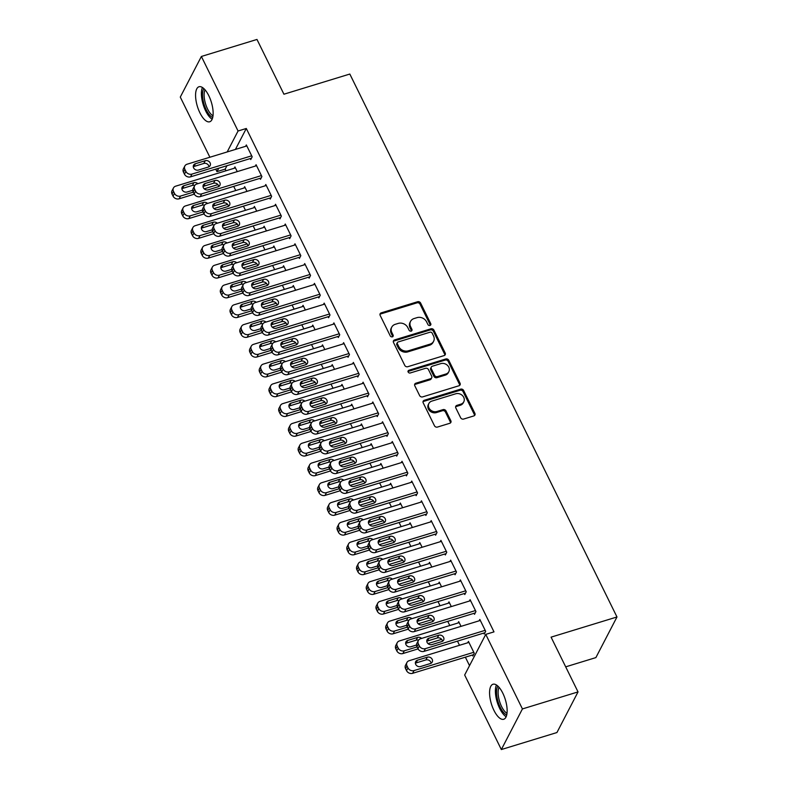 <?xml version="1.0" encoding="UTF-8"?>
<svg xmlns="http://www.w3.org/2000/svg" width="789" height="789" viewBox="0 0 789 789"><rect width="100%" height="100%" fill="white"/><g stroke="black" fill="none" stroke-linecap="round" stroke-linejoin="round"><path stroke-width="1.18" d="M430.005 325.462A1.617 1.371 27.4 0 0 430.745 323.668L420.606 303.045A2.308 1.963 27.4 0 0 417.628 301.723L381.245 312.858A2.308 1.963 27.4 0 0 380.18 315.422L390.328 336.035A1.617 1.371 27.4 0 0 393.149 335.177L391.837 332.504A7.377 6.263 27.4 0 1 391.768 327.129A7.377 6.263 27.4 0 1 395.25 324.318L398.287 323.391A7.377 6.263 27.4 0 1 407.805 327.613L409.126 330.285A1.617 1.371 27.4 0 0 411.947 329.417L410.635 326.754A7.377 6.263 27.4 0 1 410.566 321.37A7.377 6.263 27.4 0 1 414.047 318.559L417.085 317.632A7.377 6.263 27.4 0 1 426.602 321.863L427.914 324.535A1.617 1.371 27.4 0 0 430.005 325.462M430.33 325.315A1.617 1.371 27.4 0 0 430.183 324.762L420.034 304.15A2.308 1.963 27.4 0 0 417.056 302.828L380.673 313.953A2.308 1.963 27.4 0 0 379.973 314.338M392.735 336.814A1.617 1.371 27.4 0 0 392.587 336.272L391.275 333.599L391.837 332.504M411.533 331.064A1.617 1.371 27.4 0 0 411.385 330.522L410.063 327.849L410.635 326.754M493.914 710.317A18.315 7.298 73 0 1 493.007 684.241A18.315 7.298 73 0 1 502.81 693.196A18.315 7.298 73 0 1 503.717 719.262A18.315 7.298 73 0 1 493.914 710.317M199.913 112.827A18.315 7.298 73 0 1 198.996 86.751A18.315 7.298 73 0 1 208.799 95.696A18.315 7.298 73 0 1 209.716 121.772A18.315 7.298 73 0 1 199.913 112.827M460.638 417.736A2.308 1.963 27.4 0 0 463.616 419.058L473.824 415.931A2.308 1.963 27.4 0 0 474.889 413.377L463.626 390.476A2.308 1.963 27.4 0 0 460.648 389.155L424.265 400.289A2.308 1.963 27.4 0 0 423.2 402.844L434.463 425.744A2.308 1.963 27.4 0 0 437.441 427.066L449.769 423.298A2.308 1.963 27.4 0 0 450.835 420.734L446.012 410.941A2.308 1.963 27.4 0 0 443.043 409.619L436.928 411.483A6.164 5.237 27.4 0 1 430.202 409.659A6.164 5.237 27.4 0 1 428.9 403.455A6.164 5.237 27.4 0 1 431.82 401.108L455.766 393.77A6.164 5.237 27.4 0 1 462.492 395.605A6.164 5.237 27.4 0 1 463.794 401.808A6.164 5.237 27.4 0 1 460.875 404.155L456.88 405.378A2.308 1.963 27.4 0 0 455.815 407.933L460.638 417.736M485.758 634.386L522.426 708.926L501.34 749.55L464.662 675.009L485.758 634.386L493.993 631.871L246.296 128.479L238.061 131.004L227.183 151.942M209.884 157.238L180.287 97.086L201.382 56.463L256.977 39.45L283.932 94.216L349.823 74.048L616.978 616.978L551.077 637.147L578.031 691.914L522.426 708.926M201.382 56.463L238.061 131.004M444.128 355.583A2.308 1.963 27.4 0 0 445.193 353.018L433.92 330.118A2.308 1.963 27.4 0 0 430.952 328.796L394.569 339.931A2.308 1.963 27.4 0 0 393.504 342.495L404.767 365.396A2.308 1.963 27.4 0 0 407.745 366.717L444.128 355.583M448.773 360.297L460.046 383.198A2.308 1.963 27.4 0 1 458.971 385.762L422.588 396.897A2.308 1.963 27.4 0 1 419.62 395.565L414.797 385.772A2.308 1.963 27.4 0 1 415.862 383.207L430.616 378.69A2.308 1.963 27.4 0 0 431.682 376.136L428.486 369.637A2.308 1.963 27.4 0 0 425.508 368.315L410.142 373.01A1.617 1.371 27.4 0 1 408.81 370.297L445.795 358.975A2.308 1.963 27.4 0 1 448.773 360.297L448.201 361.392L459.474 384.292L460.046 383.198M565.693 666.843L595.882 657.602L616.978 616.978M474.031 613.309L474.524 614.296L475.945 611.554L470.106 599.689L469.406 601.04M461.023 626.358L458.705 621.653L458.005 623.004M454.572 573.771L455.066 574.757L456.486 572.005L450.647 560.151L449.947 561.502M441.564 586.809L439.246 582.104L438.546 583.456M435.114 534.222L435.607 535.208L437.027 532.467L431.188 520.602L430.488 521.953M422.105 547.27L419.787 542.566L419.087 543.917M415.665 494.683L416.148 495.67L417.568 492.928L411.74 481.063L411.03 482.414M402.646 507.731L400.329 503.017L399.628 504.368M396.206 455.135L396.689 456.121L398.11 453.379L392.281 441.515L391.571 442.866M383.188 468.183L380.88 463.478L380.17 464.829M376.748 415.596L377.231 416.582L378.661 413.84L372.822 401.976L372.122 403.327M363.739 428.644L361.421 423.93L360.711 425.291M357.289 376.047L357.772 377.043L359.202 374.292L353.364 362.427L352.663 363.788M344.28 389.095L341.962 384.391L341.262 385.742M337.83 336.508L338.313 337.495L339.743 334.753L333.905 322.888L333.205 324.24M324.821 349.557L322.504 344.852L321.804 346.203M318.371 296.96L318.855 297.956L320.285 295.204L314.446 283.35L313.746 284.701M305.363 310.008L303.045 305.304L302.345 306.655M298.913 257.421L299.406 258.407L300.826 255.666L294.987 243.801L294.287 245.152M285.904 270.469L283.586 265.765L282.886 267.116M279.454 217.882L279.947 218.869L281.367 216.117L275.529 204.262L274.828 205.613M266.445 230.921L264.128 226.216L263.427 227.567M259.995 178.334L260.488 179.32L261.909 176.578L256.07 164.714L255.37 166.065M246.987 191.382L244.669 186.677L243.969 188.029M246.296 128.479L235.418 149.427M226.976 165.69L225.2 169.102L226.019 170.769M233.702 186.382L235.753 190.543M243.426 206.156L245.478 210.318M253.161 225.93L255.212 230.082M262.885 245.695L264.936 249.857M272.619 265.469L274.661 269.631M282.344 285.243L284.395 289.405M292.078 305.008L294.119 309.17M301.802 324.782L303.854 328.944M311.537 344.556L313.578 348.718M321.261 364.331L323.312 368.483M330.986 384.095L333.037 388.257M340.72 403.869L342.771 408.031M350.444 423.644L352.496 427.806M360.178 443.408L362.22 447.57M369.903 463.182L371.954 467.344M379.637 482.957L381.679 487.119M389.362 502.731L391.413 506.883M399.096 522.496L401.137 526.658M408.82 542.27L410.872 546.432M418.555 562.044L420.596 566.206M428.279 581.818L430.33 585.971M438.003 601.583L440.055 605.745M447.738 621.357L449.779 625.519M457.462 641.132L459.514 645.294M465.362 657.178L469.524 665.64M237.262 171.607L234.944 166.903L234.244 168.254M250.271 158.559L250.754 159.556L252.184 156.804L246.346 144.949L245.645 146.3M256.721 211.156L254.403 206.442L253.703 207.803M269.73 198.108L270.213 199.094L271.643 196.353L265.804 184.488L265.104 185.839M276.18 250.695L273.862 245.99L273.152 247.342M289.188 237.647L289.671 238.643L291.102 235.891L285.263 224.027L284.563 225.388M295.628 290.244L293.321 285.529L292.611 286.88M308.647 277.195L309.13 278.182L310.55 275.44L304.722 263.575L304.012 264.926M315.087 329.782L312.769 325.078L312.069 326.429M328.106 316.734L328.589 317.72L330.009 314.979L324.18 303.114L323.47 304.465M334.546 369.331L332.228 364.617L331.528 365.968M347.554 356.283L348.048 357.269L349.468 354.527L343.629 342.663L342.929 344.014M354.005 408.87L351.687 404.165L350.987 405.516M367.013 395.822L367.506 396.808L368.927 394.066L363.088 382.201L362.388 383.553M373.463 448.408L371.146 443.704L370.445 445.055M386.472 435.37L386.965 436.356L388.385 433.605L382.547 421.75L381.846 423.101M392.922 487.957L390.604 483.253L389.904 484.604M405.931 474.909L406.414 475.895L407.844 473.153L402.005 461.289L401.305 462.64M412.381 527.496L410.063 522.791L409.363 524.143M425.389 514.448L425.873 515.444L427.303 512.692L421.464 500.828L420.764 502.189M431.839 567.044L429.522 562.33L428.822 563.691M444.848 553.996L445.331 554.983L446.761 552.241L440.923 540.376L440.223 541.727M451.298 606.583L448.98 601.879L448.27 603.23M464.307 593.535L464.79 594.531L466.22 591.78L460.382 579.915L459.681 581.266M472.364 655.038L472.848 656.024L474.268 653.282L468.439 641.418L467.729 642.769M483.765 633.084L484.249 634.07L485.669 631.328L479.84 619.464L479.13 620.815M578.031 691.914L556.935 732.537L501.34 749.55M225.2 169.102L216.965 171.627L215.732 169.132M218.74 168.215L216.965 171.627M410.566 321.37L409.994 322.474A7.377 6.263 27.4 0 0 410.063 327.849M391.768 327.129L391.196 328.224A7.377 6.263 27.4 0 0 391.275 333.599M444.828 355.198A2.308 1.963 27.4 0 0 444.621 354.123L433.358 331.222A2.308 1.963 27.4 0 0 430.38 329.901L393.997 341.026A2.308 1.963 27.4 0 0 393.297 341.41M432.145 333.126A1.617 1.371 27.4 0 0 430.064 332.199L398.129 341.972A1.617 1.371 27.4 0 0 397.38 343.757L398.761 346.578A7.377 6.263 27.4 0 0 408.288 350.809L430.113 344.122A7.377 6.263 27.4 0 0 433.605 341.312A7.377 6.263 27.4 0 0 433.526 335.936L432.145 333.126M397.36 342.584L396.788 343.679A1.617 1.371 27.4 0 0 396.808 344.862L397.38 343.757M433.605 341.312L433.033 342.406A7.377 6.263 27.4 0 1 429.551 345.227L407.716 351.904A7.377 6.263 27.4 0 1 398.198 347.673L396.808 344.862M459.671 385.377A2.308 1.963 27.4 0 0 459.474 384.292M431.701 377.813L431.139 378.917A2.308 1.963 27.4 0 1 430.044 379.795L415.29 384.312A2.308 1.963 27.4 0 0 414.59 384.697M448.201 361.392A2.308 1.963 27.4 0 0 445.223 360.07L408.238 371.392A1.617 1.371 27.4 0 0 407.913 371.54M445.923 374.006A6.164 5.237 27.4 0 0 448.842 371.658A6.164 5.237 27.4 0 0 447.55 365.455A6.164 5.237 27.4 0 0 440.814 363.63L432.382 366.204A2.308 1.963 27.4 0 0 431.317 368.769L434.512 375.268A2.308 1.963 27.4 0 0 437.491 376.59L445.923 374.006L445.361 375.11A6.164 5.237 27.4 0 0 448.27 372.753L448.842 371.658M431.287 367.092L430.715 368.187A2.308 1.963 27.4 0 0 430.745 369.863L431.317 368.769M445.361 375.11L436.919 377.684A2.308 1.963 27.4 0 1 433.94 376.363L430.745 369.863M463.794 401.808L463.222 402.903A6.164 5.237 27.4 0 1 460.303 405.25L456.318 406.473A2.308 1.963 27.4 0 0 455.618 406.858M428.9 403.455L428.328 404.55A6.164 5.237 27.4 0 0 429.63 410.753A6.164 5.237 27.4 0 0 436.356 412.588L436.928 411.483M450.47 422.914A2.308 1.963 27.4 0 0 450.272 421.839L445.45 412.036A2.308 1.963 27.4 0 0 442.471 410.714L436.356 412.588M474.524 415.556A2.308 1.963 27.4 0 0 474.317 414.472L463.054 391.571A2.308 1.963 27.4 0 0 460.076 390.249L423.693 401.384A2.308 1.963 27.4 0 0 422.993 401.769M193.305 192.161L180.533 196.066A4.695 3.994 27.4 0 1 174.468 193.374L173.501 191.392A4.695 3.994 27.4 0 1 173.452 187.969A4.695 3.994 27.4 0 1 175.671 186.174L235.428 167.889M217.912 184.626L204.213 188.818M194.301 194.163L179.113 198.808A4.695 3.994 -152.6 0 1 173.047 196.116L172.071 194.143A4.695 3.994 -152.6 0 1 172.022 190.711L173.452 187.969M194.775 185.454A3.758 3.195 27.4 0 0 192.417 185.415L182.535 188.433A3.758 3.195 27.4 0 0 181.884 188.709M197.842 183.679A3.758 3.195 27.4 0 0 193.847 182.663L183.965 185.691A3.758 3.195 27.4 0 0 182.18 187.121A3.758 3.195 27.4 0 0 182.979 190.899A3.758 3.195 27.4 0 0 187.072 192.013L192.772 190.277M251.691 155.818L191.934 174.103A4.695 3.994 27.4 0 1 185.879 171.41L184.902 169.438A4.695 3.994 27.4 0 1 184.853 166.006A4.695 3.994 27.4 0 1 187.072 164.22L246.829 145.935M184.853 166.006L183.423 168.757A4.695 3.994 -152.6 0 0 183.472 172.18L184.448 174.152A4.695 3.994 -152.6 0 0 190.514 176.854L251.464 158.204M198.473 170.059A3.758 3.195 -152.6 0 1 194.38 168.945A3.758 3.195 -152.6 0 1 193.581 165.167A3.758 3.195 -152.6 0 1 195.366 163.727L205.248 160.709A3.758 3.195 -152.6 0 1 209.351 161.824A3.758 3.195 -152.6 0 1 210.14 165.601A3.758 3.195 -152.6 0 1 208.355 167.031L198.473 170.059M193.285 166.755A3.758 3.195 -152.6 0 1 193.936 166.479L203.818 163.451A3.758 3.195 -152.6 0 1 209.006 166.755M203.039 211.925L190.267 215.841A4.695 3.994 27.4 0 1 184.202 213.138L183.226 211.166A4.695 3.994 27.4 0 1 183.176 207.744A4.695 3.994 27.4 0 1 185.405 205.949L245.162 187.664M227.646 204.4L213.937 208.592M204.026 213.937L188.837 218.583A4.695 3.994 -152.6 0 1 182.772 215.89L181.805 213.908A4.695 3.994 -152.6 0 1 181.756 210.485L183.176 207.744M204.499 205.229A3.758 3.195 27.4 0 0 202.152 205.179L192.26 208.207A3.758 3.195 27.4 0 0 191.619 208.483M207.566 203.444A3.758 3.195 27.4 0 0 203.572 202.438L193.69 205.465A3.758 3.195 27.4 0 0 191.914 206.896A3.758 3.195 27.4 0 0 192.703 210.673A3.758 3.195 27.4 0 0 196.806 211.787L202.497 210.042M212.764 231.7L199.992 235.605A4.695 3.994 27.4 0 1 193.926 232.913L192.96 230.94A4.695 3.994 27.4 0 1 192.91 227.508A4.695 3.994 27.4 0 1 195.13 225.723L254.886 207.438M237.371 224.165L223.672 228.366M213.76 233.702L198.572 238.357A4.695 3.994 -152.6 0 1 192.506 235.655L191.53 233.682A4.695 3.994 -152.6 0 1 191.48 230.26L192.91 227.508M214.233 225.003A3.758 3.195 27.4 0 0 211.876 224.954L201.994 227.982A3.758 3.195 27.4 0 0 201.343 228.258M217.291 223.218A3.758 3.195 27.4 0 0 213.306 222.212L203.414 225.23A3.758 3.195 27.4 0 0 201.639 226.67A3.758 3.195 27.4 0 0 202.428 230.447A3.758 3.195 27.4 0 0 206.531 231.562L212.231 229.816M261.425 175.592L201.668 193.877A4.695 3.994 27.4 0 1 195.603 191.185L194.627 189.202A4.695 3.994 27.4 0 1 194.577 185.78A4.695 3.994 27.4 0 1 196.806 183.995L256.563 165.7M194.577 185.78L193.157 188.532A4.695 3.994 -152.6 0 0 193.206 191.954L194.173 193.926A4.695 3.994 -152.6 0 0 200.238 196.619L261.189 177.969M208.207 189.833A3.758 3.195 -152.6 0 1 204.104 188.719A3.758 3.195 -152.6 0 1 203.315 184.932A3.758 3.195 -152.6 0 1 205.091 183.502L214.973 180.474A3.758 3.195 -152.6 0 1 219.076 181.588A3.758 3.195 -152.6 0 1 219.865 185.376A3.758 3.195 -152.6 0 1 218.089 186.806L208.207 189.833M203.02 186.52A3.758 3.195 -152.6 0 1 203.67 186.243L213.553 183.226A3.758 3.195 -152.6 0 1 218.74 186.529M271.15 195.366L211.393 213.651A4.695 3.994 27.4 0 1 205.327 210.959L204.361 208.977A4.695 3.994 27.4 0 1 204.312 205.554A4.695 3.994 27.4 0 1 206.531 203.759L266.287 185.474M204.312 205.554L202.881 208.296A4.695 3.994 -152.6 0 0 202.931 211.718L203.907 213.701A4.695 3.994 -152.6 0 0 209.973 216.393L270.913 197.743M217.932 209.598A3.758 3.195 -152.6 0 1 213.829 208.483A3.758 3.195 -152.6 0 1 213.04 204.706A3.758 3.195 -152.6 0 1 214.825 203.276L224.707 200.248A3.758 3.195 -152.6 0 1 228.8 201.363A3.758 3.195 -152.6 0 1 229.599 205.14A3.758 3.195 -152.6 0 1 227.814 206.58L217.932 209.598M212.744 206.294A3.758 3.195 -152.6 0 1 213.395 206.018L223.277 202.99A3.758 3.195 -152.6 0 1 228.465 206.304M212.724 117.502A15.849 6.312 73 0 1 204.085 104.345A15.849 6.312 73 0 1 203.878 88.605M205.061 89.838A14.675 5.848 -107 0 0 205.564 103.892A14.675 5.848 -107 0 0 213.01 115.815M202.438 87.48A18.196 7.249 -107 0 0 203.197 104.612A18.196 7.249 -107 0 0 212.152 119.247M506.725 714.992A15.849 6.312 73 0 1 498.096 701.835A15.849 6.312 73 0 1 497.879 686.105M499.062 687.337A14.675 5.848 -107 0 0 499.565 701.382A14.675 5.848 -107 0 0 507.011 713.305M496.439 684.97A18.196 7.249 -107 0 0 497.198 702.111A18.196 7.249 -107 0 0 506.163 716.737M222.488 251.474L209.726 255.38A4.695 3.994 27.4 0 1 203.661 252.687L202.684 250.705A4.695 3.994 27.4 0 1 202.635 247.282A4.695 3.994 27.4 0 1 204.854 245.497L264.621 227.202M247.105 243.939L233.396 248.131M223.484 253.476L208.296 258.121A4.695 3.994 -152.6 0 1 202.231 255.429L201.264 253.456A4.695 3.994 -152.6 0 1 201.215 250.034L202.635 247.282M223.958 244.777A3.758 3.195 27.4 0 0 221.61 244.728L211.718 247.746A3.758 3.195 27.4 0 0 211.077 248.022M227.025 242.992A3.758 3.195 27.4 0 0 223.031 241.976L213.148 245.004A3.758 3.195 27.4 0 0 211.373 246.434A3.758 3.195 27.4 0 0 212.162 250.221A3.758 3.195 27.4 0 0 216.265 251.336L221.956 249.59M232.222 271.238L219.45 275.154A4.695 3.994 27.4 0 1 213.385 272.461L212.419 270.479A4.695 3.994 27.4 0 1 212.369 267.057A4.695 3.994 27.4 0 1 214.588 265.262L274.345 246.977M256.829 263.713L243.13 267.905M233.219 273.25L218.03 277.896A4.695 3.994 -152.6 0 1 211.965 275.203L210.988 273.221A4.695 3.994 -152.6 0 1 210.939 269.799L212.369 267.057M233.692 264.542A3.758 3.195 27.4 0 0 231.335 264.493L221.453 267.52A3.758 3.195 27.4 0 0 220.802 267.796M236.749 262.757A3.758 3.195 27.4 0 0 232.765 261.751L222.873 264.779A3.758 3.195 27.4 0 0 221.098 266.209A3.758 3.195 27.4 0 0 221.887 269.986A3.758 3.195 27.4 0 0 225.989 271.1L231.69 269.365M280.884 215.131L221.127 233.416A4.695 3.994 27.4 0 1 215.062 230.723L214.085 228.751A4.695 3.994 27.4 0 1 214.036 225.329A4.695 3.994 27.4 0 1 216.265 223.534L276.022 205.248M214.036 225.329L212.616 228.07A4.695 3.994 -152.6 0 0 212.665 231.493L213.632 233.475A4.695 3.994 -152.6 0 0 219.697 236.167L280.647 217.517M227.666 229.372A3.758 3.195 -152.6 0 1 223.563 228.258A3.758 3.195 -152.6 0 1 222.774 224.48A3.758 3.195 -152.6 0 1 224.549 223.05L234.432 220.023A3.758 3.195 -152.6 0 1 238.534 221.137A3.758 3.195 -152.6 0 1 239.323 224.914A3.758 3.195 -152.6 0 1 237.548 226.344L227.666 229.372M222.478 226.068A3.758 3.195 -152.6 0 1 223.119 225.792L233.011 222.764A3.758 3.195 -152.6 0 1 238.189 226.068M290.608 234.905L230.852 253.19A4.695 3.994 27.4 0 1 224.786 250.498L223.82 248.525A4.695 3.994 27.4 0 1 223.77 245.093A4.695 3.994 27.4 0 1 225.989 243.308L285.746 225.023M223.77 245.093L222.34 247.845A4.695 3.994 -152.6 0 0 222.39 251.267L223.366 253.239A4.695 3.994 -152.6 0 0 229.431 255.932L290.372 237.282M237.39 249.146A3.758 3.195 -152.6 0 1 233.288 248.032A3.758 3.195 -152.6 0 1 232.499 244.245A3.758 3.195 -152.6 0 1 234.274 242.815L244.166 239.797A3.758 3.195 -152.6 0 1 248.259 240.901A3.758 3.195 -152.6 0 1 249.048 244.689A3.758 3.195 -152.6 0 1 247.273 246.119L237.39 249.146M232.203 245.843A3.758 3.195 -152.6 0 1 232.854 245.566L242.736 242.539A3.758 3.195 -152.6 0 1 247.924 245.843M241.947 291.013L229.185 294.918A4.695 3.994 27.4 0 1 223.119 292.226L222.143 290.253A4.695 3.994 27.4 0 1 222.094 286.831A4.695 3.994 27.4 0 1 224.313 285.036L284.07 266.751M266.554 283.488L252.855 287.679M242.943 293.015L227.755 297.67A4.695 3.994 -152.6 0 1 221.689 294.978L220.723 292.995A4.695 3.994 -152.6 0 1 220.673 289.573L222.094 286.831M243.416 284.316A3.758 3.195 27.4 0 0 241.059 284.267L231.177 287.295A3.758 3.195 27.4 0 0 230.536 287.571M246.484 282.531A3.758 3.195 27.4 0 0 242.489 281.525L232.607 284.543A3.758 3.195 27.4 0 0 230.832 285.983A3.758 3.195 27.4 0 0 231.621 289.76A3.758 3.195 27.4 0 0 235.714 290.875L241.414 289.129M300.343 254.679L240.586 272.964A4.695 3.994 27.4 0 1 234.52 270.272L233.544 268.29A4.695 3.994 27.4 0 1 233.495 264.867A4.695 3.994 27.4 0 1 235.714 263.082L295.481 244.787M233.495 264.867L232.074 267.609A4.695 3.994 -152.6 0 0 232.124 271.041L233.09 273.014A4.695 3.994 -152.6 0 0 239.156 275.706L300.106 257.056M247.125 268.911A3.758 3.195 -152.6 0 1 243.022 267.806A3.758 3.195 -152.6 0 1 242.233 264.019A3.758 3.195 -152.6 0 1 244.008 262.589L253.89 259.561A3.758 3.195 -152.6 0 1 257.993 260.676A3.758 3.195 -152.6 0 1 258.782 264.463A3.758 3.195 -152.6 0 1 257.007 265.893L247.125 268.911M241.937 265.607A3.758 3.195 -152.6 0 1 242.578 265.331L252.47 262.313A3.758 3.195 -152.6 0 1 257.648 265.617M251.681 310.787L238.909 314.693A4.695 3.994 27.4 0 1 232.844 312L231.877 310.028A4.695 3.994 27.4 0 1 231.828 306.596A4.695 3.994 27.4 0 1 234.047 304.81L293.804 286.525M276.288 303.252L262.589 307.454M252.677 312.789L237.489 317.434A4.695 3.994 -152.6 0 1 231.424 314.742L230.447 312.769A4.695 3.994 -152.6 0 1 230.398 309.347L231.828 306.596M253.151 304.09A3.758 3.195 27.4 0 0 250.794 304.041L240.911 307.069A3.758 3.195 27.4 0 0 240.26 307.345M256.208 302.305A3.758 3.195 27.4 0 0 252.214 301.299L242.331 304.317A3.758 3.195 27.4 0 0 240.556 305.747A3.758 3.195 27.4 0 0 241.345 309.535A3.758 3.195 27.4 0 0 245.448 310.649L251.139 308.903M310.067 274.444L250.31 292.739A4.695 3.994 27.4 0 1 244.245 290.036L243.278 288.064A4.695 3.994 27.4 0 1 243.229 284.642A4.695 3.994 27.4 0 1 245.448 282.847L305.205 264.562M243.229 284.642L241.799 287.383A4.695 3.994 -152.6 0 0 241.848 290.806L242.825 292.788A4.695 3.994 -152.6 0 0 248.89 295.481L309.83 276.831M256.849 288.685A3.758 3.195 -152.6 0 1 252.746 287.571A3.758 3.195 -152.6 0 1 251.957 283.793A3.758 3.195 -152.6 0 1 253.733 282.363L263.615 279.336A3.758 3.195 -152.6 0 1 267.718 280.45A3.758 3.195 -152.6 0 1 268.507 284.227A3.758 3.195 -152.6 0 1 266.731 285.657L256.849 288.685M251.661 285.381A3.758 3.195 -152.6 0 1 252.312 285.105L262.195 282.077A3.758 3.195 -152.6 0 1 267.382 285.381M261.406 330.561L248.634 334.467A4.695 3.994 27.4 0 1 242.578 331.774L241.602 329.792A4.695 3.994 27.4 0 1 241.552 326.37A4.695 3.994 27.4 0 1 243.771 324.585L303.528 306.29M286.012 323.026L272.313 327.218M262.402 332.563L247.213 337.209A4.695 3.994 -152.6 0 1 241.148 334.516L240.172 332.544A4.695 3.994 -152.6 0 1 240.122 329.112L241.552 326.37M262.875 323.855A3.758 3.195 27.4 0 0 260.518 323.815L250.636 326.833A3.758 3.195 27.4 0 0 249.995 327.11M265.942 322.08A3.758 3.195 27.4 0 0 261.948 321.064L252.066 324.092A3.758 3.195 27.4 0 0 250.281 325.522A3.758 3.195 27.4 0 0 251.08 329.309A3.758 3.195 27.4 0 0 255.172 330.413L260.873 328.678M319.801 294.218L260.045 312.503A4.695 3.994 27.4 0 1 253.979 309.811L253.003 307.838A4.695 3.994 27.4 0 1 252.953 304.416A4.695 3.994 27.4 0 1 255.172 302.621L314.929 284.336M252.953 304.416L251.533 307.158A4.695 3.994 -152.6 0 0 251.583 310.58L252.549 312.562A4.695 3.994 -152.6 0 0 258.614 315.255L319.565 296.605M266.574 308.46A3.758 3.195 -152.6 0 1 262.481 307.345A3.758 3.195 -152.6 0 1 261.692 303.568A3.758 3.195 -152.6 0 1 263.467 302.128L273.349 299.11A3.758 3.195 -152.6 0 1 277.452 300.224A3.758 3.195 -152.6 0 1 278.241 304.002A3.758 3.195 -152.6 0 1 276.466 305.432L266.574 308.46M261.396 305.156A3.758 3.195 -152.6 0 1 262.037 304.879L271.919 301.852A3.758 3.195 -152.6 0 1 277.107 305.156M271.14 350.326L258.368 354.241A4.695 3.994 27.4 0 1 252.302 351.539L251.326 349.566A4.695 3.994 27.4 0 1 251.277 346.144A4.695 3.994 27.4 0 1 253.506 344.349L313.263 326.064M295.747 342.801L282.038 346.992M272.136 352.338L256.938 356.983A4.695 3.994 -152.6 0 1 250.882 354.291L249.906 352.308A4.695 3.994 -152.6 0 1 249.857 348.886L251.277 346.144M272.599 343.629A3.758 3.195 27.4 0 0 270.252 343.58L260.37 346.608A3.758 3.195 27.4 0 0 259.719 346.884M275.667 341.844A3.758 3.195 27.4 0 0 271.672 340.838L261.79 343.866A3.758 3.195 27.4 0 0 260.015 345.296A3.758 3.195 27.4 0 0 260.804 349.073A3.758 3.195 27.4 0 0 264.907 350.188L270.597 348.442M329.526 313.992L269.769 332.277A4.695 3.994 27.4 0 1 263.704 329.585L262.727 327.603A4.695 3.994 27.4 0 1 262.688 324.18A4.695 3.994 27.4 0 1 264.907 322.395L324.664 304.11M262.688 324.18L261.258 326.932A4.695 3.994 -152.6 0 0 261.307 330.354L262.283 332.327A4.695 3.994 -152.6 0 0 268.339 335.019L329.289 316.369M276.308 328.234A3.758 3.195 -152.6 0 1 272.205 327.119A3.758 3.195 -152.6 0 1 271.416 323.332A3.758 3.195 -152.6 0 1 273.191 321.902L283.073 318.874A3.758 3.195 -152.6 0 1 287.176 319.989A3.758 3.195 -152.6 0 1 287.965 323.776A3.758 3.195 -152.6 0 1 286.19 325.206L276.308 328.234M271.12 324.92A3.758 3.195 -152.6 0 1 271.771 324.644L281.653 321.626A3.758 3.195 -152.6 0 1 286.841 324.93M280.864 370.1L268.092 374.006A4.695 3.994 27.4 0 1 262.027 371.313L261.06 369.341A4.695 3.994 27.4 0 1 261.011 365.918A4.695 3.994 27.4 0 1 263.23 364.123L322.987 345.838M305.471 362.575L291.772 366.767M281.86 372.102L266.672 376.757A4.695 3.994 -152.6 0 1 260.607 374.055L259.63 372.083A4.695 3.994 -152.6 0 1 259.581 368.66L261.011 365.918M282.334 363.404A3.758 3.195 27.4 0 0 279.977 363.354L270.094 366.382A3.758 3.195 27.4 0 0 269.443 366.658M285.401 361.618A3.758 3.195 27.4 0 0 281.407 360.612L271.524 363.63A3.758 3.195 27.4 0 0 269.739 365.07A3.758 3.195 27.4 0 0 270.538 368.848A3.758 3.195 27.4 0 0 274.631 369.962L280.332 368.216M339.26 333.767L279.493 352.052A4.695 3.994 27.4 0 1 273.438 349.359L272.461 347.377A4.695 3.994 27.4 0 1 272.412 343.955A4.695 3.994 27.4 0 1 274.631 342.16L334.388 323.875M272.412 343.955L270.982 346.696A4.695 3.994 -152.6 0 0 271.031 350.119L272.008 352.101A4.695 3.994 -152.6 0 0 278.073 354.794L339.023 336.144M286.032 347.998A3.758 3.195 -152.6 0 1 281.939 346.884A3.758 3.195 -152.6 0 1 281.14 343.107A3.758 3.195 -152.6 0 1 282.926 341.676L292.808 338.649A3.758 3.195 -152.6 0 1 296.911 339.763A3.758 3.195 -152.6 0 1 297.7 343.54A3.758 3.195 -152.6 0 1 295.914 344.98L286.032 347.998M280.845 344.694A3.758 3.195 -152.6 0 1 281.495 344.418L291.378 341.39A3.758 3.195 -152.6 0 1 296.565 344.704M290.599 389.874L277.827 393.78A4.695 3.994 27.4 0 1 271.761 391.088L270.785 389.105A4.695 3.994 27.4 0 1 270.735 385.683A4.695 3.994 27.4 0 1 272.964 383.898L332.721 365.603M315.206 382.34L301.497 386.531M291.585 391.877L276.397 396.522A4.695 3.994 -152.6 0 1 270.331 393.829L269.365 391.857A4.695 3.994 -152.6 0 1 269.315 388.435L270.735 385.683M292.058 383.178A3.758 3.195 27.4 0 0 289.711 383.129L279.819 386.146A3.758 3.195 27.4 0 0 279.178 386.423M295.125 381.393A3.758 3.195 27.4 0 0 291.131 380.377L281.249 383.405A3.758 3.195 27.4 0 0 279.474 384.835A3.758 3.195 27.4 0 0 280.263 388.622A3.758 3.195 27.4 0 0 284.365 389.736L290.056 387.991M348.985 353.531L289.228 371.826A4.695 3.994 27.4 0 1 283.162 369.124L282.186 367.151A4.695 3.994 27.4 0 1 282.137 363.729A4.695 3.994 27.4 0 1 284.365 361.934L344.122 343.649M282.137 363.729L280.716 366.471A4.695 3.994 -152.6 0 0 280.766 369.893L281.732 371.875A4.695 3.994 -152.6 0 0 287.798 374.568L348.748 355.918M295.767 367.773A3.758 3.195 -152.6 0 1 291.664 366.658A3.758 3.195 -152.6 0 1 290.875 362.881A3.758 3.195 -152.6 0 1 292.65 361.451L302.532 358.423A3.758 3.195 -152.6 0 1 306.635 359.537A3.758 3.195 -152.6 0 1 307.424 363.315A3.758 3.195 -152.6 0 1 305.649 364.745L295.767 367.773M290.579 364.469A3.758 3.195 -152.6 0 1 291.23 364.193L301.112 361.165A3.758 3.195 -152.6 0 1 306.3 364.469M300.323 409.649L287.551 413.554A4.695 3.994 27.4 0 1 281.486 410.862L280.519 408.88A4.695 3.994 27.4 0 1 280.47 405.457A4.695 3.994 27.4 0 1 282.689 403.662L342.446 385.377M324.93 402.114L311.231 406.305M301.319 411.651L286.131 416.296A4.695 3.994 -152.6 0 1 280.065 413.604L279.089 411.621A4.695 3.994 -152.6 0 1 279.04 408.199L280.47 405.457M301.792 402.942A3.758 3.195 27.4 0 0 299.435 402.893L289.553 405.921A3.758 3.195 27.4 0 0 288.902 406.197M304.85 401.157A3.758 3.195 27.4 0 0 300.865 400.151L290.973 403.179A3.758 3.195 27.4 0 0 289.198 404.609A3.758 3.195 27.4 0 0 289.987 408.386A3.758 3.195 27.4 0 0 294.09 409.501L299.79 407.765M358.709 373.305L298.952 391.591A4.695 3.994 27.4 0 1 292.887 388.898L291.92 386.926A4.695 3.994 27.4 0 1 291.871 383.493A4.695 3.994 27.4 0 1 294.09 381.708L353.847 363.423M291.871 383.493L290.441 386.245A4.695 3.994 -152.6 0 0 290.49 389.667L291.466 391.64A4.695 3.994 -152.6 0 0 297.532 394.342L358.472 375.682M305.491 387.547A3.758 3.195 -152.6 0 1 301.388 386.432A3.758 3.195 -152.6 0 1 300.599 382.655A3.758 3.195 -152.6 0 1 302.384 381.215L312.266 378.197A3.758 3.195 -152.6 0 1 316.359 379.302A3.758 3.195 -152.6 0 1 317.158 383.089A3.758 3.195 -152.6 0 1 315.373 384.519L305.491 387.547M300.303 384.243A3.758 3.195 -152.6 0 1 300.954 383.967L310.836 380.939A3.758 3.195 -152.6 0 1 316.024 384.243M310.047 429.413L297.285 433.319A4.695 3.994 27.4 0 1 291.22 430.626L290.244 428.654A4.695 3.994 27.4 0 1 290.194 425.232A4.695 3.994 27.4 0 1 292.413 423.437L352.18 405.151M334.664 421.888L320.955 426.08M311.044 431.415L295.855 436.07A4.695 3.994 -152.6 0 1 289.79 433.378L288.823 431.396A4.695 3.994 -152.6 0 1 288.774 427.973L290.194 425.232M311.517 422.717A3.758 3.195 27.4 0 0 309.17 422.667L299.278 425.695A3.758 3.195 27.4 0 0 298.637 425.971M314.584 420.931A3.758 3.195 27.4 0 0 310.59 419.926L300.708 422.953A3.758 3.195 27.4 0 0 298.932 424.383A3.758 3.195 27.4 0 0 299.721 428.161A3.758 3.195 27.4 0 0 303.824 429.275L309.515 427.53M368.443 393.08L308.686 411.365A4.695 3.994 27.4 0 1 302.621 408.672L301.645 406.69A4.695 3.994 27.4 0 1 301.595 403.268A4.695 3.994 27.4 0 1 303.824 401.483L363.581 383.188M301.595 403.268L300.175 406.01A4.695 3.994 -152.6 0 0 300.224 409.442L301.191 411.414A4.695 3.994 -152.6 0 0 307.256 414.107L368.207 395.457M315.225 407.321A3.758 3.195 -152.6 0 1 311.122 406.207A3.758 3.195 -152.6 0 1 310.333 402.42A3.758 3.195 -152.6 0 1 312.109 400.99L321.991 397.962A3.758 3.195 -152.6 0 1 326.094 399.076A3.758 3.195 -152.6 0 1 326.883 402.863A3.758 3.195 -152.6 0 1 325.107 404.293L315.225 407.321M310.038 404.007A3.758 3.195 -152.6 0 1 310.679 403.731L320.571 400.713A3.758 3.195 -152.6 0 1 325.749 404.017M319.782 449.188L307.01 453.093A4.695 3.994 27.4 0 1 300.944 450.401L299.978 448.428A4.695 3.994 27.4 0 1 299.928 444.996A4.695 3.994 27.4 0 1 302.148 443.211L361.904 424.926M344.389 441.653L330.69 445.854M320.778 451.19L305.59 455.845A4.695 3.994 -152.6 0 1 299.524 453.142L298.548 451.17A4.695 3.994 -152.6 0 1 298.498 447.748L299.928 444.996M321.251 442.491A3.758 3.195 27.4 0 0 318.894 442.442L309.012 445.469A3.758 3.195 27.4 0 0 308.361 445.746M324.309 440.706A3.758 3.195 27.4 0 0 320.324 439.7L310.432 442.718A3.758 3.195 27.4 0 0 308.657 444.148A3.758 3.195 27.4 0 0 309.446 447.935A3.758 3.195 27.4 0 0 313.549 449.049L319.249 447.304M378.168 412.844L318.411 431.139A4.695 3.994 27.4 0 1 312.345 428.447L311.379 426.464A4.695 3.994 27.4 0 1 311.33 423.042A4.695 3.994 27.4 0 1 313.549 421.247L373.305 402.962M311.33 423.042L309.899 425.784A4.695 3.994 -152.6 0 0 309.949 429.206L310.925 431.188A4.695 3.994 -152.6 0 0 316.991 433.881L377.931 415.231M324.95 427.086A3.758 3.195 -152.6 0 1 320.847 425.971A3.758 3.195 -152.6 0 1 320.058 422.194A3.758 3.195 -152.6 0 1 321.833 420.764L331.725 417.736A3.758 3.195 -152.6 0 1 335.818 418.851A3.758 3.195 -152.6 0 1 336.607 422.628A3.758 3.195 -152.6 0 1 334.832 424.068L324.95 427.086M319.762 423.782A3.758 3.195 -152.6 0 1 320.413 423.506L330.295 420.478A3.758 3.195 -152.6 0 1 335.483 423.782M329.506 468.962L316.744 472.867A4.695 3.994 27.4 0 1 310.679 470.175L309.702 468.193A4.695 3.994 27.4 0 1 309.653 464.77A4.695 3.994 27.4 0 1 311.872 462.985L371.629 444.69M354.113 461.427L340.414 465.618M330.502 470.964L315.314 475.609A4.695 3.994 -152.6 0 1 309.249 472.917L308.282 470.944A4.695 3.994 -152.6 0 1 308.233 467.512L309.653 464.77M330.976 462.255A3.758 3.195 27.4 0 0 328.618 462.216L318.736 465.234A3.758 3.195 27.4 0 0 318.095 465.51M334.043 460.48A3.758 3.195 27.4 0 0 330.049 459.464L320.166 462.492A3.758 3.195 27.4 0 0 318.391 463.922A3.758 3.195 27.4 0 0 319.18 467.709A3.758 3.195 27.4 0 0 323.273 468.814L328.974 467.078M387.902 432.619L328.145 450.904A4.695 3.994 27.4 0 1 322.08 448.211L321.103 446.239A4.695 3.994 27.4 0 1 321.054 442.816A4.695 3.994 27.4 0 1 323.273 441.021L383.04 422.736M321.054 442.816L319.634 445.558A4.695 3.994 -152.6 0 0 319.683 448.98L320.65 450.963A4.695 3.994 -152.6 0 0 326.715 453.655L387.665 435.005M334.684 446.86A3.758 3.195 -152.6 0 1 330.581 445.746A3.758 3.195 -152.6 0 1 329.792 441.968A3.758 3.195 -152.6 0 1 331.567 440.528L341.45 437.51A3.758 3.195 -152.6 0 1 345.552 438.625A3.758 3.195 -152.6 0 1 346.341 442.402A3.758 3.195 -152.6 0 1 344.566 443.832L334.684 446.86M329.496 443.556A3.758 3.195 -152.6 0 1 330.137 443.28L340.029 440.252A3.758 3.195 -152.6 0 1 345.207 443.556M339.24 488.726L326.468 492.642A4.695 3.994 27.4 0 1 320.403 489.939L319.437 487.967A4.695 3.994 27.4 0 1 319.387 484.545A4.695 3.994 27.4 0 1 321.606 482.75L381.363 464.465M363.847 481.201L350.148 485.393M340.237 490.738L325.048 495.384A4.695 3.994 -152.6 0 1 318.983 492.691L318.006 490.709A4.695 3.994 -152.6 0 1 317.957 487.286L319.387 484.545M340.71 482.03A3.758 3.195 27.4 0 0 338.353 481.98L328.471 485.008A3.758 3.195 27.4 0 0 327.82 485.284M343.767 480.245A3.758 3.195 27.4 0 0 339.773 479.239L329.891 482.266A3.758 3.195 27.4 0 0 328.116 483.696A3.758 3.195 27.4 0 0 328.905 487.474A3.758 3.195 27.4 0 0 333.007 488.588L338.698 486.843M397.626 452.393L337.87 470.678A4.695 3.994 27.4 0 1 331.804 467.985L330.838 466.003A4.695 3.994 27.4 0 1 330.788 462.581A4.695 3.994 27.4 0 1 333.007 460.796L392.764 442.511M330.788 462.581L329.358 465.332A4.695 3.994 -152.6 0 0 329.407 468.755L330.384 470.727A4.695 3.994 -152.6 0 0 336.449 473.42L397.39 454.77M344.408 466.634A3.758 3.195 -152.6 0 1 340.306 465.52A3.758 3.195 -152.6 0 1 339.517 461.733A3.758 3.195 -152.6 0 1 341.292 460.303L351.174 457.275A3.758 3.195 -152.6 0 1 355.277 458.389A3.758 3.195 -152.6 0 1 356.066 462.176A3.758 3.195 -152.6 0 1 354.291 463.607L344.408 466.634M339.221 463.33A3.758 3.195 -152.6 0 1 339.872 463.044L349.754 460.026A3.758 3.195 -152.6 0 1 354.942 463.33M348.965 508.501L336.193 512.406A4.695 3.994 27.4 0 1 330.137 509.714L329.161 507.741A4.695 3.994 27.4 0 1 329.112 504.319A4.695 3.994 27.4 0 1 331.331 502.524L391.088 484.239M373.572 500.976L359.873 505.167M349.961 510.503L334.773 515.158A4.695 3.994 -152.6 0 1 328.707 512.465L327.731 510.483A4.695 3.994 -152.6 0 1 327.682 507.061L329.112 504.319M350.434 501.804A3.758 3.195 27.4 0 0 348.077 501.755L338.195 504.782A3.758 3.195 27.4 0 0 337.554 505.059M353.502 500.019A3.758 3.195 27.4 0 0 349.507 499.013L339.625 502.031A3.758 3.195 27.4 0 0 337.84 503.471A3.758 3.195 27.4 0 0 338.639 507.248A3.758 3.195 27.4 0 0 342.732 508.363L348.432 506.617M407.361 472.167L347.604 490.452A4.695 3.994 27.4 0 1 341.538 487.76L340.562 485.777A4.695 3.994 27.4 0 1 340.513 482.355A4.695 3.994 27.4 0 1 342.732 480.56L402.489 462.275M340.513 482.355L339.092 485.097A4.695 3.994 -152.6 0 0 339.142 488.529L340.108 490.502A4.695 3.994 -152.6 0 0 346.174 493.194L407.124 474.544M354.133 486.399A3.758 3.195 -152.6 0 1 350.04 485.284A3.758 3.195 -152.6 0 1 349.251 481.507A3.758 3.195 -152.6 0 1 351.026 480.077L360.908 477.049A3.758 3.195 -152.6 0 1 365.011 478.164A3.758 3.195 -152.6 0 1 365.8 481.941A3.758 3.195 -152.6 0 1 364.025 483.381L354.133 486.399M348.955 483.095A3.758 3.195 -152.6 0 1 349.596 482.819L359.478 479.801A3.758 3.195 -152.6 0 1 364.666 483.105M358.699 528.275L345.927 532.181A4.695 3.994 27.4 0 1 339.862 529.488L338.885 527.506A4.695 3.994 27.4 0 1 338.836 524.083A4.695 3.994 27.4 0 1 341.065 522.298L400.822 504.013M383.306 520.74L369.597 524.932M359.695 530.277L344.497 534.922A4.695 3.994 -152.6 0 1 338.442 532.23L337.465 530.257A4.695 3.994 -152.6 0 1 337.416 526.835L338.836 524.083M360.159 521.578A3.758 3.195 27.4 0 0 357.812 521.529L347.929 524.547A3.758 3.195 27.4 0 0 347.278 524.823M363.226 519.793A3.758 3.195 27.4 0 0 359.232 518.777L349.349 521.805A3.758 3.195 27.4 0 0 347.574 523.235A3.758 3.195 27.4 0 0 348.363 527.022A3.758 3.195 27.4 0 0 352.466 528.137L358.157 526.391M417.085 491.932L357.328 510.227A4.695 3.994 27.4 0 1 351.263 507.524L350.286 505.552A4.695 3.994 27.4 0 1 350.247 502.129A4.695 3.994 27.4 0 1 352.466 500.334L412.223 482.049M350.247 502.129L348.817 504.871A4.695 3.994 -152.6 0 0 348.866 508.294L349.843 510.276A4.695 3.994 -152.6 0 0 355.898 512.968L416.848 494.318M363.867 506.173A3.758 3.195 -152.6 0 1 359.764 505.059A3.758 3.195 -152.6 0 1 358.975 501.281A3.758 3.195 -152.6 0 1 360.751 499.851L370.633 496.823A3.758 3.195 -152.6 0 1 374.736 497.938A3.758 3.195 -152.6 0 1 375.525 501.715A3.758 3.195 -152.6 0 1 373.749 503.145L363.867 506.173M358.679 502.869A3.758 3.195 -152.6 0 1 359.33 502.593L369.213 499.565A3.758 3.195 -152.6 0 1 374.4 502.869M368.424 548.049L355.652 551.955A4.695 3.994 27.4 0 1 349.586 549.262L348.62 547.28A4.695 3.994 27.4 0 1 348.57 543.858A4.695 3.994 27.4 0 1 350.789 542.063L410.546 523.778M393.03 540.514L379.331 544.706M369.42 550.051L354.231 554.697A4.695 3.994 -152.6 0 1 348.166 552.004L347.19 550.022A4.695 3.994 -152.6 0 1 347.14 546.599L348.57 543.858M369.893 541.343A3.758 3.195 27.4 0 0 367.536 541.293L357.654 544.321A3.758 3.195 27.4 0 0 357.003 544.597M372.96 539.568A3.758 3.195 27.4 0 0 368.966 538.552L359.084 541.579A3.758 3.195 27.4 0 0 357.299 543.01A3.758 3.195 27.4 0 0 358.098 546.787A3.758 3.195 27.4 0 0 362.19 547.901L367.891 546.166M426.819 511.706L367.053 529.991A4.695 3.994 27.4 0 1 360.997 527.299L360.021 525.326A4.695 3.994 27.4 0 1 359.971 521.894A4.695 3.994 27.4 0 1 362.19 520.109L421.947 501.824M359.971 521.894L358.541 524.646A4.695 3.994 -152.6 0 0 358.591 528.068L359.567 530.04A4.695 3.994 -152.6 0 0 365.632 532.743L426.583 514.093M373.591 525.947A3.758 3.195 -152.6 0 1 369.499 524.833A3.758 3.195 -152.6 0 1 368.7 521.056A3.758 3.195 -152.6 0 1 370.485 519.616L380.367 516.598A3.758 3.195 -152.6 0 1 384.47 517.712A3.758 3.195 -152.6 0 1 385.259 521.49A3.758 3.195 -152.6 0 1 383.474 522.92L373.591 525.947M368.404 522.643A3.758 3.195 -152.6 0 1 369.055 522.367L378.937 519.34A3.758 3.195 -152.6 0 1 384.125 522.643M378.158 567.814L365.386 571.729A4.695 3.994 27.4 0 1 359.32 569.027L358.344 567.054A4.695 3.994 27.4 0 1 358.295 563.632A4.695 3.994 27.4 0 1 360.524 561.837L420.281 543.552M402.765 560.289L389.056 564.48M379.144 569.826L363.956 574.471A4.695 3.994 -152.6 0 1 357.89 571.778L356.924 569.796A4.695 3.994 -152.6 0 1 356.875 566.374L358.295 563.632M379.617 561.117A3.758 3.195 27.4 0 0 377.27 561.068L367.378 564.096A3.758 3.195 27.4 0 0 366.737 564.372M382.685 559.332A3.758 3.195 27.4 0 0 378.69 558.326L368.808 561.354A3.758 3.195 27.4 0 0 367.033 562.784A3.758 3.195 27.4 0 0 367.822 566.561A3.758 3.195 27.4 0 0 371.925 567.676L377.615 565.93M436.544 531.48L376.787 549.765A4.695 3.994 27.4 0 1 370.722 547.073L369.745 545.091A4.695 3.994 27.4 0 1 369.696 541.668A4.695 3.994 27.4 0 1 371.925 539.883L431.682 521.588M369.696 541.668L368.276 544.42A4.695 3.994 -152.6 0 0 368.325 547.842L369.291 549.815A4.695 3.994 -152.6 0 0 375.357 552.507L436.307 533.857M383.326 545.722A3.758 3.195 -152.6 0 1 379.223 544.607A3.758 3.195 -152.6 0 1 378.434 540.82A3.758 3.195 -152.6 0 1 380.209 539.39L390.091 536.362A3.758 3.195 -152.6 0 1 394.194 537.477A3.758 3.195 -152.6 0 1 394.983 541.264A3.758 3.195 -152.6 0 1 393.208 542.694L383.326 545.722M378.138 542.408A3.758 3.195 -152.6 0 1 378.789 542.132L388.671 539.114A3.758 3.195 -152.6 0 1 393.859 542.418M387.882 587.588L375.11 591.494A4.695 3.994 27.4 0 1 369.045 588.801L368.078 586.829A4.695 3.994 27.4 0 1 368.029 583.396A4.695 3.994 27.4 0 1 370.248 581.611L430.005 563.326M412.489 580.053L398.79 584.255M388.878 589.59L373.69 594.245A4.695 3.994 -152.6 0 1 367.625 591.543L366.648 589.57A4.695 3.994 -152.6 0 1 366.599 586.148L368.029 583.396M389.352 580.891A3.758 3.195 27.4 0 0 386.995 580.842L377.112 583.87A3.758 3.195 27.4 0 0 376.461 584.146M392.409 579.106A3.758 3.195 27.4 0 0 388.425 578.1L378.533 581.118A3.758 3.195 27.4 0 0 376.757 582.558A3.758 3.195 27.4 0 0 377.546 586.335A3.758 3.195 27.4 0 0 381.649 587.45L387.35 585.704M446.268 551.255L386.511 569.54A4.695 3.994 27.4 0 1 380.446 566.847L379.479 564.865A4.695 3.994 27.4 0 1 379.43 561.443A4.695 3.994 27.4 0 1 381.649 559.648L441.406 541.362M379.43 561.443L378 564.184A4.695 3.994 -152.6 0 0 378.049 567.607L379.026 569.589A4.695 3.994 -152.6 0 0 385.091 572.281L446.032 553.631M393.05 565.486A3.758 3.195 -152.6 0 1 388.947 564.372A3.758 3.195 -152.6 0 1 388.158 560.594A3.758 3.195 -152.6 0 1 389.944 559.164L399.826 556.137A3.758 3.195 -152.6 0 1 403.919 557.251A3.758 3.195 -152.6 0 1 404.718 561.028A3.758 3.195 -152.6 0 1 402.932 562.468L393.05 565.486M387.863 562.182A3.758 3.195 -152.6 0 1 388.513 561.906L398.396 558.878A3.758 3.195 -152.6 0 1 403.583 562.192M397.607 607.362L384.845 611.268A4.695 3.994 27.4 0 1 378.779 608.575L377.803 606.593A4.695 3.994 27.4 0 1 377.753 603.171A4.695 3.994 27.4 0 1 379.973 601.386L439.739 583.091M422.223 599.827L408.515 604.019M398.603 609.364L383.415 614.01A4.695 3.994 -152.6 0 1 377.349 611.317L376.383 609.345A4.695 3.994 -152.6 0 1 376.333 605.913L377.753 603.171M399.076 600.666A3.758 3.195 27.4 0 0 396.729 600.616L386.837 603.634A3.758 3.195 27.4 0 0 386.196 603.91M402.143 598.881A3.758 3.195 27.4 0 0 398.149 597.865L388.267 600.893A3.758 3.195 27.4 0 0 386.492 602.323A3.758 3.195 27.4 0 0 387.281 606.11A3.758 3.195 27.4 0 0 391.383 607.224L397.074 605.479M456.003 571.019L396.246 589.304A4.695 3.994 27.4 0 1 390.18 586.612L389.204 584.639A4.695 3.994 27.4 0 1 389.155 581.217A4.695 3.994 27.4 0 1 391.383 579.422L451.14 561.137M389.155 581.217L387.734 583.959A4.695 3.994 -152.6 0 0 387.784 587.381L388.75 589.363A4.695 3.994 -152.6 0 0 394.816 592.056L455.766 573.406M402.784 585.26A3.758 3.195 -152.6 0 1 398.682 584.146A3.758 3.195 -152.6 0 1 397.893 580.369A3.758 3.195 -152.6 0 1 399.668 578.929L409.55 575.911A3.758 3.195 -152.6 0 1 413.653 577.025A3.758 3.195 -152.6 0 1 414.442 580.803A3.758 3.195 -152.6 0 1 412.667 582.233L402.784 585.26M397.597 581.957A3.758 3.195 -152.6 0 1 398.238 581.68L408.13 578.653A3.758 3.195 -152.6 0 1 413.308 581.957M407.341 627.127L394.569 631.042A4.695 3.994 27.4 0 1 388.504 628.35L387.537 626.367A4.695 3.994 27.4 0 1 387.488 622.945A4.695 3.994 27.4 0 1 389.707 621.15L449.464 602.865M431.948 619.602L418.249 623.793M408.337 629.139L393.149 633.784A4.695 3.994 -152.6 0 1 387.083 631.092L386.107 629.109A4.695 3.994 -152.6 0 1 386.058 625.687L387.488 622.945M408.81 620.43A3.758 3.195 27.4 0 0 406.453 620.381L396.571 623.409A3.758 3.195 27.4 0 0 395.92 623.685M411.868 618.645A3.758 3.195 27.4 0 0 407.883 617.639L397.991 620.667A3.758 3.195 27.4 0 0 396.216 622.097A3.758 3.195 27.4 0 0 397.005 625.874A3.758 3.195 27.4 0 0 401.108 626.989L406.808 625.243M465.727 590.793L405.97 609.078A4.695 3.994 27.4 0 1 399.905 606.386L398.938 604.413A4.695 3.994 27.4 0 1 398.889 600.981A4.695 3.994 27.4 0 1 401.108 599.196L460.865 580.911M398.889 600.981L397.459 603.733A4.695 3.994 -152.6 0 0 397.508 607.155L398.484 609.128A4.695 3.994 -152.6 0 0 404.55 611.82L465.49 593.17M412.509 605.035A3.758 3.195 -152.6 0 1 408.406 603.92A3.758 3.195 -152.6 0 1 407.617 600.133A3.758 3.195 -152.6 0 1 409.392 598.703L419.284 595.685A3.758 3.195 -152.6 0 1 423.377 596.79A3.758 3.195 -152.6 0 1 424.166 600.577A3.758 3.195 -152.6 0 1 422.391 602.007L412.509 605.035M407.321 601.731A3.758 3.195 -152.6 0 1 407.972 601.455L417.854 598.427A3.758 3.195 -152.6 0 1 423.042 601.731M417.065 646.901L404.303 650.807A4.695 3.994 27.4 0 1 398.238 648.114L397.262 646.142A4.695 3.994 27.4 0 1 397.212 642.719A4.695 3.994 27.4 0 1 399.431 640.924L459.188 622.639M441.672 639.376L427.973 643.568M418.062 648.903L402.873 653.558A4.695 3.994 -152.6 0 1 396.808 650.866L395.841 648.883A4.695 3.994 -152.6 0 1 395.792 645.461L397.212 642.719M418.535 640.204A3.758 3.195 27.4 0 0 416.178 640.155L406.296 643.183A3.758 3.195 27.4 0 0 405.654 643.459M421.602 638.419A3.758 3.195 27.4 0 0 417.608 637.413L407.726 640.431A3.758 3.195 27.4 0 0 405.95 641.871A3.758 3.195 27.4 0 0 406.739 645.649A3.758 3.195 27.4 0 0 410.832 646.763L416.533 645.017M475.461 610.568L415.704 628.853A4.695 3.994 27.4 0 1 409.639 626.16L408.663 624.178A4.695 3.994 27.4 0 1 408.613 620.756A4.695 3.994 27.4 0 1 410.832 618.971L470.599 600.676M408.613 620.756L407.193 623.497A4.695 3.994 -152.6 0 0 407.242 626.93L408.209 628.902A4.695 3.994 -152.6 0 0 414.274 631.594L475.225 612.945M422.243 624.799A3.758 3.195 -152.6 0 1 418.14 623.695A3.758 3.195 -152.6 0 1 417.351 619.907A3.758 3.195 -152.6 0 1 419.127 618.477L429.009 615.45A3.758 3.195 -152.6 0 1 433.112 616.564A3.758 3.195 -152.6 0 1 433.901 620.341A3.758 3.195 -152.6 0 1 432.125 621.781L422.243 624.799M417.056 621.495A3.758 3.195 -152.6 0 1 417.697 621.219L427.589 618.201A3.758 3.195 -152.6 0 1 432.767 621.505M473.785 652.296L414.028 670.581A4.695 3.994 27.4 0 1 407.962 667.889L406.996 665.906A4.695 3.994 27.4 0 1 406.946 662.484A4.695 3.994 27.4 0 1 409.166 660.699L468.922 642.414M473.548 654.673L412.608 673.323A4.695 3.994 -152.6 0 1 406.542 670.63L405.566 668.658A4.695 3.994 -152.6 0 1 405.516 665.235L406.946 662.484M431.1 663.233A3.758 3.195 27.4 0 0 425.912 659.929L416.03 662.947A3.758 3.195 27.4 0 0 415.379 663.233M420.567 666.537L430.449 663.51A3.758 3.195 27.4 0 0 432.224 662.079A3.758 3.195 27.4 0 0 431.435 658.292A3.758 3.195 27.4 0 0 427.332 657.178L417.45 660.206A3.758 3.195 27.4 0 0 415.675 661.636A3.758 3.195 27.4 0 0 416.464 665.423A3.758 3.195 27.4 0 0 420.567 666.537M485.186 630.332L425.429 648.627A4.695 3.994 27.4 0 1 419.363 645.925L418.397 643.952A4.695 3.994 27.4 0 1 418.348 640.53A4.695 3.994 27.4 0 1 420.567 638.735L480.323 620.45M418.348 640.53L416.917 643.272A4.695 3.994 -152.6 0 0 416.967 646.694L417.943 648.676A4.695 3.994 -152.6 0 0 424.009 651.369L484.949 632.719M431.968 644.574A3.758 3.195 -152.6 0 1 427.865 643.459A3.758 3.195 -152.6 0 1 427.076 639.682A3.758 3.195 -152.6 0 1 428.851 638.252L438.733 635.224A3.758 3.195 -152.6 0 1 442.836 636.338A3.758 3.195 -152.6 0 1 443.625 640.116A3.758 3.195 -152.6 0 1 441.85 641.546L431.968 644.574M426.78 641.27A3.758 3.195 -152.6 0 1 427.431 640.993L437.313 637.966A3.758 3.195 -152.6 0 1 442.501 641.27M430.183 324.762L430.745 323.668M392.587 336.272L393.149 335.177M411.385 330.522L411.947 329.417M380.673 313.953L381.245 312.858M417.056 302.828L417.628 301.723M420.034 304.15L420.606 303.045M393.997 341.026L394.569 339.931M430.38 329.901L430.952 328.796M433.358 331.222L433.92 330.118M444.621 354.123L445.193 353.018M398.198 347.673L398.761 346.578M407.716 351.904L408.288 350.809M429.551 345.227L430.113 344.122M415.29 384.312L415.862 383.207M430.044 379.795L430.616 378.69M408.238 371.392L408.81 370.297M445.223 360.07L445.795 358.975M433.94 376.363L434.512 375.268M436.919 377.684L437.491 376.59M456.318 406.473L456.88 405.378M460.303 405.25L460.875 404.155M442.471 410.714L443.043 409.619M445.45 412.036L446.012 410.941M450.272 421.839L450.835 420.734M423.693 401.384L424.265 400.289M460.076 390.249L460.648 389.155M463.054 391.571L463.626 390.476M474.317 414.472L474.889 413.377M180.533 196.066L179.113 198.808M173.501 191.392L172.071 194.143M174.468 193.374L173.047 196.116M182.535 188.433L183.965 185.691M192.417 185.415L193.847 182.663M190.514 176.854L191.934 174.103M184.448 174.152L185.879 171.41M183.472 172.18L184.902 169.438M195.366 163.727L193.936 166.479M205.248 160.709L203.818 163.451M190.267 215.841L188.837 218.583M183.226 211.166L181.805 213.908M184.202 213.138L182.772 215.89M192.26 208.207L193.69 205.465M202.152 205.179L203.572 202.438M199.992 235.605L198.572 238.357M192.96 230.94L191.53 233.682M193.926 232.913L192.506 235.655M201.994 227.982L203.414 225.23M211.876 224.954L213.306 222.212M200.238 196.619L201.668 193.877M194.173 193.926L195.603 191.185M193.206 191.954L194.627 189.202M205.091 183.502L203.67 186.243M214.973 180.474L213.553 183.226M209.973 216.393L211.393 213.651M203.907 213.701L205.327 210.959M202.931 211.718L204.361 208.977M214.825 203.276L213.395 206.018M224.707 200.248L223.277 202.99M209.726 255.38L208.296 258.121M202.684 250.705L201.264 253.456M203.661 252.687L202.231 255.429M211.718 247.746L213.148 245.004M221.61 244.728L223.031 241.976M219.45 275.154L218.03 277.896M212.419 270.479L210.988 273.221M213.385 272.461L211.965 275.203M221.453 267.52L222.873 264.779M231.335 264.493L232.765 261.751M219.697 236.167L221.127 233.416M213.632 233.475L215.062 230.723M212.665 231.493L214.085 228.751M224.549 223.05L223.119 225.792M234.432 220.023L233.011 222.764M229.431 255.932L230.852 253.19M223.366 253.239L224.786 250.498M222.39 251.267L223.82 248.525M234.274 242.815L232.854 245.566M244.166 239.797L242.736 242.539M229.185 294.918L227.755 297.67M222.143 290.253L220.723 292.995M223.119 292.226L221.689 294.978M231.177 287.295L232.607 284.543M241.059 284.267L242.489 281.525M239.156 275.706L240.586 272.964M233.09 273.014L234.52 270.272M232.124 271.041L233.544 268.29M244.008 262.589L242.578 265.331M253.89 259.561L252.47 262.313M238.909 314.693L237.489 317.434M231.877 310.028L230.447 312.769M232.844 312L231.424 314.742M240.911 307.069L242.331 304.317M250.794 304.041L252.214 301.299M248.89 295.481L250.31 292.739M242.825 292.788L244.245 290.036M241.848 290.806L243.278 288.064M253.733 282.363L252.312 285.105M263.615 279.336L262.195 282.077M248.634 334.467L247.213 337.209M241.602 329.792L240.172 332.544M242.578 331.774L241.148 334.516M250.636 326.833L252.066 324.092M260.518 323.815L261.948 321.064M258.614 315.255L260.045 312.503M252.549 312.562L253.979 309.811M251.583 310.58L253.003 307.838M263.467 302.128L262.037 304.879M273.349 299.11L271.919 301.852M258.368 354.241L256.938 356.983M251.326 349.566L249.906 352.308M252.302 351.539L250.882 354.291M260.37 346.608L261.79 343.866M270.252 343.58L271.672 340.838M268.339 335.019L269.769 332.277M262.283 332.327L263.704 329.585M261.307 330.354L262.727 327.603M273.191 321.902L271.771 324.644M283.073 318.874L281.653 321.626M268.092 374.006L266.672 376.757M261.06 369.341L259.63 372.083M262.027 371.313L260.607 374.055M270.094 366.382L271.524 363.63M279.977 363.354L281.407 360.612M278.073 354.794L279.493 352.052M272.008 352.101L273.438 349.359M271.031 350.119L272.461 347.377M282.926 341.676L281.495 344.418M292.808 338.649L291.378 341.39M277.827 393.78L276.397 396.522M270.785 389.105L269.365 391.857M271.761 391.088L270.331 393.829M279.819 386.146L281.249 383.405M289.711 383.129L291.131 380.377M287.798 374.568L289.228 371.826M281.732 371.875L283.162 369.124M280.766 369.893L282.186 367.151M292.65 361.451L291.23 364.193M302.532 358.423L301.112 361.165M287.551 413.554L286.131 416.296M280.519 408.88L279.089 411.621M281.486 410.862L280.065 413.604M289.553 405.921L290.973 403.179M299.435 402.893L300.865 400.151M297.532 394.342L298.952 391.591M291.466 391.64L292.887 388.898M290.49 389.667L291.92 386.926M302.384 381.215L300.954 383.967M312.266 378.197L310.836 380.939M297.285 433.319L295.855 436.07M290.244 428.654L288.823 431.396M291.22 430.626L289.79 433.378M299.278 425.695L300.708 422.953M309.17 422.667L310.59 419.926M307.256 414.107L308.686 411.365M301.191 411.414L302.621 408.672M300.224 409.442L301.645 406.69M312.109 400.99L310.679 403.731M321.991 397.962L320.571 400.713M307.01 453.093L305.59 455.845M299.978 448.428L298.548 451.17M300.944 450.401L299.524 453.142M309.012 445.469L310.432 442.718M318.894 442.442L320.324 439.7M316.991 433.881L318.411 431.139M310.925 431.188L312.345 428.447M309.949 429.206L311.379 426.464M321.833 420.764L320.413 423.506M331.725 417.736L330.295 420.478M316.744 472.867L315.314 475.609M309.702 468.193L308.282 470.944M310.679 470.175L309.249 472.917M318.736 465.234L320.166 462.492M328.618 462.216L330.049 459.464M326.715 453.655L328.145 450.904M320.65 450.963L322.08 448.211M319.683 448.98L321.103 446.239M331.567 440.528L330.137 443.28M341.45 437.51L340.029 440.252M326.468 492.642L325.048 495.384M319.437 487.967L318.006 490.709M320.403 489.939L318.983 492.691M328.471 485.008L329.891 482.266M338.353 481.98L339.773 479.239M336.449 473.42L337.87 470.678M330.384 470.727L331.804 467.985M329.407 468.755L330.838 466.003M341.292 460.303L339.872 463.044M351.174 457.275L349.754 460.026M336.193 512.406L334.773 515.158M329.161 507.741L327.731 510.483M330.137 509.714L328.707 512.465M338.195 504.782L339.625 502.031M348.077 501.755L349.507 499.013M346.174 493.194L347.604 490.452M340.108 490.502L341.538 487.76M339.142 488.529L340.562 485.777M351.026 480.077L349.596 482.819M360.908 477.049L359.478 479.801M345.927 532.181L344.497 534.922M338.885 527.506L337.465 530.257M339.862 529.488L338.442 532.23M347.929 524.547L349.349 521.805M357.812 521.529L359.232 518.777M355.898 512.968L357.328 510.227M349.843 510.276L351.263 507.524M348.866 508.294L350.286 505.552M360.751 499.851L359.33 502.593M370.633 496.823L369.213 499.565M355.652 551.955L354.231 554.697M348.62 547.28L347.19 550.022M349.586 549.262L348.166 552.004M357.654 544.321L359.084 541.579M367.536 541.293L368.966 538.552M365.632 532.743L367.053 529.991M359.567 530.04L360.997 527.299M358.591 528.068L360.021 525.326M370.485 519.616L369.055 522.367M380.367 516.598L378.937 519.34M365.386 571.729L363.956 574.471M358.344 567.054L356.924 569.796M359.32 569.027L357.89 571.778M367.378 564.096L368.808 561.354M377.27 561.068L378.69 558.326M375.357 552.507L376.787 549.765M369.291 549.815L370.722 547.073M368.325 547.842L369.745 545.091M380.209 539.39L378.789 542.132M390.091 536.362L388.671 539.114M375.11 591.494L373.69 594.245M368.078 586.829L366.648 589.57M369.045 588.801L367.625 591.543M377.112 583.87L378.533 581.118M386.995 580.842L388.425 578.1M385.091 572.281L386.511 569.54M379.026 569.589L380.446 566.847M378.049 567.607L379.479 564.865M389.944 559.164L388.513 561.906M399.826 556.137L398.396 558.878M384.845 611.268L383.415 614.01M377.803 606.593L376.383 609.345M378.779 608.575L377.349 611.317M386.837 603.634L388.267 600.893M396.729 600.616L398.149 597.865M394.816 592.056L396.246 589.304M388.75 589.363L390.18 586.612M387.784 587.381L389.204 584.639M399.668 578.929L398.238 581.68M409.55 575.911L408.13 578.653M394.569 631.042L393.149 633.784M387.537 626.367L386.107 629.109M388.504 628.35L387.083 631.092M396.571 623.409L397.991 620.667M406.453 620.381L407.883 617.639M404.55 611.82L405.97 609.078M398.484 609.128L399.905 606.386M397.508 607.155L398.938 604.413M409.392 598.703L407.972 601.455M419.284 595.685L417.854 598.427M404.303 650.807L402.873 653.558M397.262 646.142L395.841 648.883M398.238 648.114L396.808 650.866M406.296 643.183L407.726 640.431M416.178 640.155L417.608 637.413M414.274 631.594L415.704 628.853M408.209 628.902L409.639 626.16M407.242 626.93L408.663 624.178M419.127 618.477L417.697 621.219M429.009 615.45L427.589 618.201M414.028 670.581L412.608 673.323M406.996 665.906L405.566 668.658M407.962 667.889L406.542 670.63M416.03 662.947L417.45 660.206M425.912 659.929L427.332 657.178M424.009 651.369L425.429 648.627M417.943 648.676L419.363 645.925M416.967 646.694L418.397 643.952M428.851 638.252L427.431 640.993M438.733 635.224L437.313 637.966"/></g></svg>

